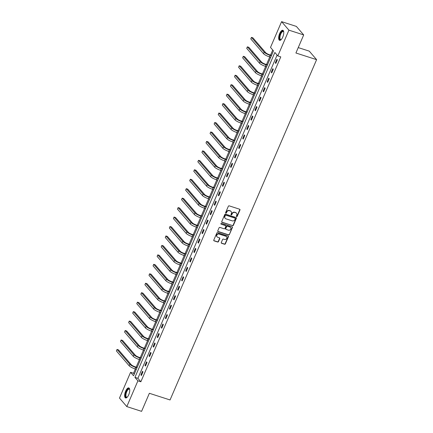 <?xml version="1.0" encoding="UTF-8"?>
<svg xmlns="http://www.w3.org/2000/svg" width="433" height="433" viewBox="0 0 433 433"><rect width="100%" height="100%" fill="white"/><g stroke="black" fill="none" stroke-linecap="round" stroke-linejoin="round"><path stroke-width="0.65" d="M236.645 216.608A0.465 0.417 139.3 0 0 237.23 216.327L239.952 210.005A0.666 0.59 139.3 0 0 239.633 209.22L229.187 205.854A0.666 0.59 139.3 0 0 228.353 206.26L225.631 212.581A0.465 0.417 139.3 0 0 225.858 213.133A0.465 0.417 139.3 0 0 226.443 212.847L226.795 212.029A2.122 1.894 139.3 0 1 229.468 210.719L230.34 211.001A2.122 1.894 139.3 0 1 231.379 213.507L231.027 214.324A0.465 0.417 139.3 0 0 231.249 214.871A0.465 0.417 139.3 0 0 231.839 214.584L232.191 213.767A2.122 1.894 139.3 0 1 234.865 212.462L235.736 212.744A2.122 1.894 139.3 0 1 236.77 215.244L236.418 216.062A0.465 0.417 139.3 0 0 236.645 216.608M236.402 216.359A0.465 0.417 139.3 0 0 237.035 216.094L239.758 209.772A0.666 0.59 139.3 0 0 239.763 209.285M225.609 212.879A0.465 0.417 139.3 0 0 226.243 212.614L226.594 211.797L226.795 212.029M231.006 214.622A0.465 0.417 139.3 0 0 231.639 214.357L231.991 213.539L232.191 213.767M125.646 391.14A5.272 2.078 107.9 0 1 128.812 387.914A5.272 2.078 107.9 0 1 128.736 394.728A5.272 2.078 107.9 0 1 125.575 397.949A5.272 2.078 107.9 0 1 125.646 391.14M279.664 33.509A5.272 2.078 107.9 0 1 282.83 30.283A5.272 2.078 107.9 0 1 282.754 37.097A5.272 2.078 107.9 0 1 279.594 40.318A5.272 2.078 107.9 0 1 279.664 33.509M221.295 242.507A0.666 0.59 139.3 0 0 221.62 243.292L224.554 244.234A0.666 0.59 139.3 0 0 225.387 243.828L228.413 236.808A0.666 0.59 139.3 0 0 228.088 236.023L217.647 232.656A0.666 0.59 139.3 0 0 216.809 233.068L213.783 240.088A0.666 0.59 139.3 0 0 214.108 240.867L217.647 242.009A0.666 0.59 139.3 0 0 218.486 241.603L219.78 238.599A0.666 0.59 139.3 0 0 219.455 237.814L217.702 237.252A1.775 1.586 139.3 0 1 219.071 234.064L225.945 236.283A1.775 1.586 139.3 0 1 224.575 239.465L223.428 239.097A0.666 0.59 139.3 0 0 222.589 239.503L221.295 242.507M281.591 21.65L296.367 26.413L303.701 34.927L295.918 52.994L316.604 59.662L170.05 399.957L149.363 393.288L141.586 411.35L126.809 406.587L119.481 398.073L130.577 372.31L133.548 375.763L273.472 50.861L270.501 47.413L281.591 21.65L288.925 30.164L277.829 55.927L274.858 52.474L134.934 377.37L137.905 380.824L126.809 406.587M303.701 34.927L288.925 30.164M277.098 55.078L137.889 378.323L140.86 381.776L280.784 56.88L277.829 55.927M140.86 381.776L137.905 380.824M232.521 225.734A0.666 0.59 139.3 0 0 233.355 225.322L236.38 218.302A0.666 0.59 139.3 0 0 236.055 217.523L225.615 214.156A0.666 0.59 139.3 0 0 224.776 214.562L221.756 221.582A0.666 0.59 139.3 0 0 222.08 222.367L232.321 225.501A0.666 0.59 139.3 0 0 233.16 225.095L236.18 218.075A0.666 0.59 139.3 0 0 236.185 217.583M232.397 227.558L229.371 234.578A0.666 0.59 139.3 0 1 228.537 234.984L218.091 231.617A0.666 0.59 139.3 0 1 217.772 230.832L219.066 227.828A0.666 0.59 139.3 0 1 219.899 227.422L224.137 228.786A0.666 0.59 139.3 0 0 224.971 228.38L225.831 226.389A0.666 0.59 139.3 0 0 225.506 225.604L221.095 224.18A0.465 0.417 139.3 0 1 221.458 223.352L232.072 226.773A0.666 0.59 139.3 0 1 232.397 227.558L232.196 227.325L229.371 234.578M316.604 59.662L309.276 51.148L298.245 47.592M276.866 59.24L275.301 62.877L275.799 63.456L277.364 59.819L276.866 59.24M272.795 68.695L271.231 72.333L271.724 72.912L273.293 69.275L272.795 68.695M268.725 78.151L267.156 81.788L267.654 82.367L269.218 78.73L268.725 78.151M264.65 87.612L263.085 91.244L263.578 91.823L265.148 88.186L264.65 87.612M260.579 97.068L259.01 100.705L259.508 101.279L261.072 97.642L260.579 97.068M256.504 106.523L254.94 110.161L255.438 110.734L257.002 107.097L256.504 106.523M252.434 115.979L250.869 119.616L251.362 120.19L252.932 116.553L252.434 115.979M248.363 125.435L246.794 129.072L247.292 129.646L248.856 126.008L248.363 125.435M244.288 134.89L242.724 138.528L243.216 139.101L244.786 135.464L244.288 134.89M240.218 144.346L238.648 147.983L239.146 148.557L240.71 144.92L240.218 144.346M236.142 153.802L234.578 157.439L235.076 158.013L236.64 154.375L236.142 153.802M232.072 163.257L230.508 166.894L231 167.468L232.57 163.831L232.072 163.257M228.002 172.713L226.432 176.35L226.93 176.924L228.494 173.287L228.002 172.713M223.926 182.169L222.362 185.806L222.854 186.379L224.424 182.742L223.926 182.169M219.856 191.624L218.286 195.261L218.784 195.835L220.348 192.203L219.856 191.624M215.78 201.08L214.216 204.717L214.708 205.296L216.278 201.659L215.78 201.08M211.71 210.535L210.146 214.173L210.638 214.752L212.202 211.115L211.71 210.535M207.64 219.991L206.07 223.628L206.568 224.207L208.132 220.57L207.64 219.991M203.564 229.452L202 233.084L202.492 233.663L204.062 230.026L203.564 229.452M199.494 238.908L197.924 242.545L198.422 243.119L199.986 239.481L199.494 238.908M195.418 248.363L193.854 252.001L194.347 252.574L195.916 248.937L195.418 248.363M191.348 257.819L189.784 261.456L190.276 262.03L191.841 258.393L191.348 257.819M187.278 267.275L185.708 270.912L186.206 271.486L187.77 267.848L187.278 267.275M183.202 276.73L181.638 280.368L182.131 280.941L183.7 277.304L183.202 276.73M179.132 286.186L177.562 289.823L178.06 290.397L179.625 286.76L179.132 286.186M175.056 295.642L173.492 299.279L173.985 299.853L175.554 296.215L175.056 295.642M170.986 305.097L169.422 308.734L169.915 309.308L171.479 305.671L170.986 305.097M166.916 314.553L165.346 318.19L165.844 318.764L167.409 315.127L166.916 314.553M162.84 324.008L161.276 327.646L161.769 328.219L163.338 324.582L162.84 324.008M158.77 333.464L157.201 337.101L157.699 337.675L159.263 334.043L158.77 333.464M154.695 342.92L153.13 346.557L153.623 347.136L155.193 343.499L154.695 342.92M150.624 352.375L149.055 356.013L149.553 356.592L151.117 352.955L150.624 352.375M146.549 361.831L144.985 365.468L145.483 366.047L147.047 362.41L146.549 361.831M142.479 371.287L140.914 374.924L141.407 375.503L142.977 371.866L142.479 371.287M272.741 50.017L270.555 55.088M269.748 56.972L266.484 64.544M265.673 66.428L262.414 74M261.602 75.883L258.339 83.461M257.532 85.339L254.268 92.916M253.457 94.795L250.193 102.372M249.386 104.25L246.123 111.828M245.311 113.706L242.052 121.283M241.241 123.161L237.977 130.739M237.165 132.617L233.907 140.195M233.095 142.073L229.831 149.65M229.025 151.528L225.761 159.106M224.949 160.984L221.685 168.561M220.879 170.44L217.615 178.017M216.803 179.901L213.545 187.473M212.733 189.356L209.469 196.928M208.663 198.812L205.399 206.384M204.587 208.268L201.323 215.84M200.517 217.723L197.253 225.295M196.441 227.179L193.183 234.756M192.371 236.635L189.107 244.212M188.301 246.09L185.037 253.668M184.225 255.546L180.962 263.123M180.155 265.001L176.891 272.579M176.079 274.457L172.821 282.035M172.009 283.913L168.746 291.49M167.939 293.368L164.675 300.946M163.863 302.824L160.6 310.401M159.793 312.28L156.529 319.857M155.718 321.741L152.459 329.313M151.647 331.196L148.384 338.768M147.577 340.652L144.313 348.224M143.502 350.108L140.238 357.68M139.431 359.563L136.168 367.135M135.356 369.019L133.532 373.262L134.257 374.107M133.532 373.262L130.577 372.31M137.889 378.323L134.934 377.37M275.301 62.877L275.956 63.088M271.231 72.333L271.881 72.544M267.156 81.788L267.81 81.999M263.085 91.244L263.735 91.455M259.01 100.705L259.665 100.911M254.94 110.161L255.594 110.366M250.869 119.616L251.519 119.827M246.794 129.072L247.449 129.283M242.724 138.528L243.373 138.739M238.648 147.983L239.303 148.194M234.578 157.439L235.233 157.65M230.508 166.894L231.157 167.106M226.432 176.35L227.087 176.561M222.362 185.806L223.011 186.017M218.286 195.261L218.941 195.472M214.216 204.717L214.871 204.928M210.146 214.173L210.795 214.384M206.07 223.628L206.725 223.839M202 233.084L202.649 233.295M197.924 242.545L198.579 242.751M193.854 252.001L194.504 252.206M189.784 261.456L190.433 261.667M185.708 270.912L186.363 271.123M181.638 280.368L182.288 280.579M177.562 289.823L178.217 290.034M173.492 299.279L174.142 299.49M169.422 308.734L170.072 308.945M165.346 318.19L166.001 318.401M161.276 327.646L161.926 327.857M157.201 337.101L157.856 337.312M153.13 346.557L153.78 346.768M149.055 356.013L149.71 356.224M144.985 365.468L145.64 365.679M140.914 374.924L141.564 375.135M236.418 213.15A2.122 1.894 139.3 0 0 235.536 212.511L235.736 212.744M231.991 213.539A2.122 1.894 139.3 0 1 234.67 212.23L235.536 212.511M231.027 211.412A2.122 1.894 139.3 0 0 230.145 210.774L230.34 211.001M226.594 211.797A2.122 1.894 139.3 0 1 229.274 210.492L230.145 210.774M221.75 222.075A0.666 0.59 139.3 0 0 221.88 222.134L232.321 225.501M235.287 218.697A0.465 0.417 139.3 0 0 235.059 218.151L225.896 215.19A0.465 0.417 139.3 0 0 225.306 215.477L224.938 216.343A2.122 1.894 139.3 0 0 225.972 218.844L232.24 220.862A2.122 1.894 139.3 0 0 234.913 219.558L235.287 218.697M225.09 218.205A2.122 1.894 139.3 0 1 224.738 216.11L225.111 215.25A0.465 0.417 139.3 0 1 225.696 214.963L234.859 217.918M217.767 231.325A0.666 0.59 139.3 0 0 217.896 231.384L228.337 234.756A0.666 0.59 139.3 0 0 229.176 234.345M225.636 225.663A0.666 0.59 139.3 0 0 225.306 225.376L221.095 224.18M228.532 230.204A1.775 1.586 139.3 0 0 229.901 227.022L227.477 226.243A0.666 0.59 139.3 0 0 226.643 226.648L225.782 228.64A0.666 0.59 139.3 0 0 226.107 229.425L228.532 230.204M230.453 227.347A1.775 1.586 139.3 0 0 229.701 226.789L229.901 227.022M225.777 229.133A0.666 0.59 139.3 0 1 225.588 228.413L226.443 226.416A0.666 0.59 139.3 0 1 227.282 226.01L229.701 226.789M232.196 227.325A0.666 0.59 139.3 0 0 232.202 226.832M226.497 236.607A1.775 1.586 139.3 0 0 225.745 236.055L225.945 236.283M216.949 236.694A1.775 1.586 139.3 0 1 218.871 233.836L225.745 236.055M213.783 240.575A0.666 0.59 139.3 0 0 213.913 240.64L217.447 241.782A0.666 0.59 139.3 0 0 218.286 241.37L219.58 238.367A0.666 0.59 139.3 0 0 219.585 237.874M221.295 243A0.666 0.59 139.3 0 0 221.425 243.059L224.354 244.006A0.666 0.59 139.3 0 0 225.187 243.6L228.213 236.575A0.666 0.59 139.3 0 0 228.218 236.088M271.518 55.397L269.629 54.791A3.377 0.725 -156.7 0 1 265.683 52.685L252.915 37.855L251.438 37.379L264.206 52.209A5.066 1.088 23.3 0 0 270.127 55.364L271.361 55.765M251.438 37.379L250.783 38.894L263.556 53.724A5.066 1.088 23.3 0 0 269.472 56.88L270.706 57.28M281.25 39.549A4.563 1.797 107.9 0 1 281.158 39.614A4.563 1.797 107.9 0 1 280.828 39.776A4.563 1.797 107.9 0 1 279.648 36.155A4.563 1.797 107.9 0 1 282.543 31.133A4.563 1.797 107.9 0 1 283.685 31.771A4.563 1.797 107.9 0 1 283.723 31.88M283.729 31.928A4.222 1.667 -72.1 0 0 283.274 31.528A4.222 1.667 -72.1 0 0 282.776 31.549A4.222 1.667 -72.1 0 0 280.227 35.62A4.222 1.667 -72.1 0 0 280.681 39.571A4.222 1.667 -72.1 0 0 281.185 39.549A4.222 1.667 -72.1 0 0 281.288 39.511M283.101 30.434A5.239 2.068 -72.1 0 0 282.668 30.494A5.239 2.068 -72.1 0 0 279.572 35.306A5.239 2.068 -72.1 0 0 279.902 40.361M127.232 397.18A4.563 1.797 107.9 0 1 127.134 397.245A4.563 1.797 107.9 0 1 125.5 396.108A4.563 1.797 107.9 0 1 126.328 391.529A4.563 1.797 107.9 0 1 129.662 389.402A4.563 1.797 107.9 0 1 129.705 389.511M129.711 389.559A4.222 1.667 -72.1 0 0 129.256 389.159A4.222 1.667 -72.1 0 0 126.723 391.741A4.222 1.667 -72.1 0 0 126.663 397.202A4.222 1.667 -72.1 0 0 127.264 397.142M129.083 388.065A5.239 2.068 -72.1 0 0 126.127 391.302A5.239 2.068 -72.1 0 0 125.879 397.987M267.442 64.858L265.559 64.246A3.377 0.725 -156.7 0 1 261.613 62.141L248.84 47.316L247.362 46.84L260.136 61.665A5.066 1.088 23.3 0 0 266.051 64.82L267.285 65.221M247.362 46.84L246.713 48.35L259.481 63.18A5.066 1.088 23.3 0 0 265.402 66.336L266.636 66.736M263.372 74.314L261.483 73.702A3.377 0.725 -156.7 0 1 257.538 71.602L244.769 56.772L243.292 56.295L256.06 71.126A5.066 1.088 23.3 0 0 261.981 74.276L263.215 74.676M243.292 56.295L242.637 57.811L255.41 72.641A5.066 1.088 23.3 0 0 261.326 75.791L262.56 76.192M259.297 83.769L257.413 83.158A3.377 0.725 -156.7 0 1 253.467 81.058L240.699 66.227L239.222 65.751L251.99 80.581A5.066 1.088 23.3 0 0 257.906 83.737L259.14 84.132M239.222 65.751L238.567 67.267L251.335 82.097A5.066 1.088 23.3 0 0 257.256 85.252L258.49 85.647M255.226 93.225L253.337 92.613A3.377 0.725 -156.7 0 1 249.392 90.513L236.624 75.683L235.146 75.207L247.914 90.037A5.066 1.088 23.3 0 0 253.835 93.192L255.069 93.588M235.146 75.207L234.497 76.722L247.265 91.552A5.066 1.088 23.3 0 0 253.181 94.708L254.415 95.103M251.156 102.681L249.267 102.069A3.377 0.725 -156.7 0 1 245.322 99.969L232.553 85.139L231.076 84.662L243.844 99.493A5.066 1.088 23.3 0 0 249.765 102.648L250.999 103.043M231.076 84.662L230.421 86.178L243.189 101.008A5.066 1.088 23.3 0 0 249.11 104.164L250.344 104.559M247.081 112.136L245.197 111.525A3.377 0.725 -156.7 0 1 241.251 109.425L228.478 94.594L227 94.118L239.774 108.948A5.066 1.088 23.3 0 0 245.69 112.104L246.924 112.499M227 94.118L226.351 95.633L239.119 110.464A5.066 1.088 23.3 0 0 245.04 113.619L246.274 114.014M243.01 121.592L241.121 120.986A3.377 0.725 -156.7 0 1 237.176 118.88L224.408 104.05L222.93 103.574L235.698 118.404A5.066 1.088 23.3 0 0 241.619 121.559L242.853 121.954M222.93 103.574L222.275 105.089L235.049 119.919A5.066 1.088 23.3 0 0 240.964 123.075L242.199 123.47M238.935 131.047L237.051 130.441A3.377 0.725 -156.7 0 1 233.106 128.336L220.337 113.506L218.86 113.029L231.628 127.859A5.066 1.088 23.3 0 0 237.544 131.015L238.778 131.41M218.86 113.029L218.205 114.545L230.973 129.375A5.066 1.088 23.3 0 0 236.894 132.53L238.128 132.926M234.865 140.503L232.976 139.897A3.377 0.725 -156.7 0 1 229.03 137.791L216.262 122.961L214.784 122.485L227.552 137.315A5.066 1.088 23.3 0 0 233.474 140.471L234.708 140.866M214.784 122.485L214.135 124L226.903 138.831A5.066 1.088 23.3 0 0 232.819 141.986L234.053 142.381M230.794 149.959L228.905 149.353A3.377 0.725 -156.7 0 1 224.96 147.247L212.192 132.417L210.714 131.941L223.482 146.771A5.066 1.088 23.3 0 0 229.403 149.926L230.637 150.327M210.714 131.941L210.059 133.456L222.827 148.286A5.066 1.088 23.3 0 0 228.748 151.442L229.983 151.842M226.719 159.414L224.835 158.808A3.377 0.725 -156.7 0 1 220.89 156.703L208.116 141.872L206.638 141.396L219.412 156.226A5.066 1.088 23.3 0 0 225.328 159.382L226.562 159.782M206.638 141.396L205.989 142.912L218.757 157.742A5.066 1.088 23.3 0 0 224.678 160.897L225.912 161.298M222.649 168.87L220.76 168.264A3.377 0.725 -156.7 0 1 216.814 166.158L204.046 151.328L202.568 150.852L215.336 165.682A5.066 1.088 23.3 0 0 221.258 168.838L222.492 169.238M202.568 150.852L201.913 152.367L214.687 167.198A5.066 1.088 23.3 0 0 220.603 170.353L221.837 170.754M218.573 178.326L216.689 177.719A3.377 0.725 -156.7 0 1 212.744 175.614L199.976 160.784L198.498 160.307L211.266 175.138A5.066 1.088 23.3 0 0 217.182 178.293L218.416 178.694M198.498 160.307L197.843 161.823L210.611 176.653A5.066 1.088 23.3 0 0 216.532 179.809L217.767 180.209M214.503 187.781L212.614 187.175A3.377 0.725 -156.7 0 1 208.668 185.07L195.9 170.239L194.422 169.763L207.191 184.593A5.066 1.088 23.3 0 0 213.112 187.749L214.346 188.149M194.422 169.763L193.773 171.279L206.541 186.109A5.066 1.088 23.3 0 0 212.457 189.264L213.691 189.665M210.433 197.237L208.544 196.631A3.377 0.725 -156.7 0 1 204.598 194.525L191.83 179.695L190.352 179.219L203.12 194.049A5.066 1.088 23.3 0 0 209.042 197.204L210.276 197.605M190.352 179.219L189.697 180.734L202.465 195.564A5.066 1.088 23.3 0 0 208.387 198.72L209.621 199.12M206.357 206.698L204.473 206.086A3.377 0.725 -156.7 0 1 200.528 203.981L187.754 189.156L186.277 188.674L199.05 203.505A5.066 1.088 23.3 0 0 204.966 206.66L206.2 207.061M186.277 188.674L185.627 190.19L198.395 205.02A5.066 1.088 23.3 0 0 204.316 208.176L205.551 208.576M202.287 216.154L200.398 215.542A3.377 0.725 -156.7 0 1 196.452 213.442L183.684 198.612L182.206 198.135L194.974 212.966A5.066 1.088 23.3 0 0 200.896 216.116L202.13 216.516M182.206 198.135L181.551 199.651L194.325 214.476A5.066 1.088 23.3 0 0 200.241 217.631L201.475 218.032M198.211 225.609L196.328 224.998A3.377 0.725 -156.7 0 1 192.382 222.898L179.614 208.067L178.136 207.591L190.904 222.421A5.066 1.088 23.3 0 0 196.82 225.577L198.054 225.972M178.136 207.591L177.481 209.107L190.249 223.937A5.066 1.088 23.3 0 0 196.171 227.092L197.405 227.487M194.141 235.065L192.252 234.453A3.377 0.725 -156.7 0 1 188.306 232.353L175.538 217.523L174.061 217.047L186.829 231.877A5.066 1.088 23.3 0 0 192.75 235.032L193.984 235.428M174.061 217.047L173.411 218.562L186.179 233.392A5.066 1.088 23.3 0 0 192.095 236.548L193.329 236.943M190.071 244.521L188.182 243.909A3.377 0.725 -156.7 0 1 184.236 241.809L171.468 226.979L169.99 226.502L182.758 241.333A5.066 1.088 23.3 0 0 188.674 244.488L189.914 244.883M169.99 226.502L169.335 228.018L182.104 242.848A5.066 1.088 23.3 0 0 188.025 246.004L189.259 246.399M185.995 253.976L184.112 253.365A3.377 0.725 -156.7 0 1 180.166 251.264L167.392 236.434L165.915 235.958L178.688 250.788A5.066 1.088 23.3 0 0 184.604 253.944L185.838 254.339M165.915 235.958L165.265 237.473L178.033 252.304A5.066 1.088 23.3 0 0 183.949 255.459L185.189 255.854M181.925 263.432L180.036 262.826A3.377 0.725 -156.7 0 1 176.09 260.72L163.322 245.89L161.845 245.414L174.613 260.244A5.066 1.088 23.3 0 0 180.534 263.399L181.768 263.794M161.845 245.414L161.19 246.929L173.963 261.759A5.066 1.088 23.3 0 0 179.879 264.915L181.113 265.31M177.849 272.887L175.966 272.281A3.377 0.725 -156.7 0 1 172.02 270.176L159.252 255.346L157.774 254.869L170.542 269.699A5.066 1.088 23.3 0 0 176.458 272.855L177.692 273.25M157.774 254.869L157.119 256.385L169.888 271.215A5.066 1.088 23.3 0 0 175.809 274.37L177.043 274.766M173.779 282.343L171.89 281.737A3.377 0.725 -156.7 0 1 167.944 279.631L155.176 264.801L153.699 264.325L166.467 279.155A5.066 1.088 23.3 0 0 172.388 282.311L173.622 282.706M153.699 264.325L153.049 265.84L165.817 280.671A5.066 1.088 23.3 0 0 171.733 283.826L172.967 284.221M169.709 291.799L167.82 291.192A3.377 0.725 -156.7 0 1 163.874 289.087L151.106 274.257L149.629 273.78L162.397 288.611A5.066 1.088 23.3 0 0 168.313 291.766L169.547 292.167M149.629 273.78L148.974 275.296L161.742 290.126A5.066 1.088 23.3 0 0 167.663 293.282L168.897 293.682M165.633 301.254L163.75 300.648A3.377 0.725 -156.7 0 1 159.804 298.543L147.031 283.712L145.553 283.236L158.326 298.066A5.066 1.088 23.3 0 0 164.242 301.222L165.476 301.622M145.553 283.236L144.903 284.752L157.672 299.582A5.066 1.088 23.3 0 0 163.587 302.737L164.827 303.138M161.563 310.71L159.674 310.104A3.377 0.725 -156.7 0 1 155.728 307.998L142.96 293.168L141.483 292.692L154.251 307.522A5.066 1.088 23.3 0 0 160.172 310.678L161.406 311.078M141.483 292.692L140.828 294.207L153.601 309.038A5.066 1.088 23.3 0 0 159.517 312.193L160.751 312.594M157.488 320.166L155.604 319.559A3.377 0.725 -156.7 0 1 151.658 317.454L138.885 302.624L137.413 302.147L150.181 316.978A5.066 1.088 23.3 0 0 156.096 320.133L157.331 320.534M137.413 302.147L136.758 303.663L149.526 318.493A5.066 1.088 23.3 0 0 155.447 321.649L156.681 322.049M153.417 329.621L151.528 329.015A3.377 0.725 -156.7 0 1 147.583 326.91L134.815 312.079L133.337 311.603L146.105 326.433A5.066 1.088 23.3 0 0 152.026 329.589L153.26 329.989M133.337 311.603L132.687 313.119L145.456 327.949A5.066 1.088 23.3 0 0 151.371 331.104L152.605 331.505M149.342 339.077L147.458 338.471A3.377 0.725 -156.7 0 1 143.512 336.365L130.744 321.535L129.267 321.059L142.035 335.889A5.066 1.088 23.3 0 0 147.951 339.044L149.185 339.445M129.267 321.059L128.612 322.574L141.38 337.404A5.066 1.088 23.3 0 0 147.301 340.56L148.535 340.96M145.272 348.538L143.388 347.926A3.377 0.725 -156.7 0 1 139.442 345.821L126.669 330.996L125.191 330.514L137.965 345.345A5.066 1.088 23.3 0 0 143.88 348.5L145.115 348.901M125.191 330.514L124.542 332.03L137.31 346.86A5.066 1.088 23.3 0 0 143.226 350.016L144.46 350.416M141.201 357.994L139.312 357.382A3.377 0.725 -156.7 0 1 135.367 355.282L122.599 340.452L121.121 339.975L133.889 354.8A5.066 1.088 23.3 0 0 139.81 357.956L141.044 358.356M121.121 339.975L120.466 341.491L133.24 356.316A5.066 1.088 23.3 0 0 139.155 359.471L140.389 359.872M137.126 367.449L135.242 366.838A3.377 0.725 -156.7 0 1 131.296 364.738L118.523 349.907L117.045 349.431L129.819 364.261A5.066 1.088 23.3 0 0 135.735 367.417L136.969 367.812M117.045 349.431L116.396 350.947L129.164 365.777A5.066 1.088 23.3 0 0 135.085 368.927L136.319 369.327M270.127 55.364L269.472 56.88M264.206 52.209L263.556 53.724M266.051 64.82L265.402 66.336M260.136 61.665L259.481 63.18M261.981 74.276L261.326 75.791M256.06 71.126L255.41 72.641M257.906 83.737L257.256 85.252M251.99 80.581L251.335 82.097M253.835 93.192L253.181 94.708M247.914 90.037L247.265 91.552M249.765 102.648L249.11 104.164M243.844 99.493L243.189 101.008M245.69 112.104L245.04 113.619M239.774 108.948L239.119 110.464M241.619 121.559L240.964 123.075M235.698 118.404L235.049 119.919M237.544 131.015L236.894 132.53M231.628 127.859L230.973 129.375M233.474 140.471L232.819 141.986M227.552 137.315L226.903 138.831M229.403 149.926L228.748 151.442M223.482 146.771L222.827 148.286M225.328 159.382L224.678 160.897M219.412 156.226L218.757 157.742M221.258 168.838L220.603 170.353M215.336 165.682L214.687 167.198M217.182 178.293L216.532 179.809M211.266 175.138L210.611 176.653M213.112 187.749L212.457 189.264M207.191 184.593L206.541 186.109M209.042 197.204L208.387 198.72M203.12 194.049L202.465 195.564M204.966 206.66L204.316 208.176M199.05 203.505L198.395 205.02M200.896 216.116L200.241 217.631M194.974 212.966L194.325 214.476M196.82 225.577L196.171 227.092M190.904 222.421L190.249 223.937M192.75 235.032L192.095 236.548M186.829 231.877L186.179 233.392M188.674 244.488L188.025 246.004M182.758 241.333L182.104 242.848M184.604 253.944L183.949 255.459M178.688 250.788L178.033 252.304M180.534 263.399L179.879 264.915M174.613 260.244L173.963 261.759M176.458 272.855L175.809 274.37M170.542 269.699L169.888 271.215M172.388 282.311L171.733 283.826M166.467 279.155L165.817 280.671M168.313 291.766L167.663 293.282M162.397 288.611L161.742 290.126M164.242 301.222L163.587 302.737M158.326 298.066L157.672 299.582M160.172 310.678L159.517 312.193M154.251 307.522L153.601 309.038M156.096 320.133L155.447 321.649M150.181 316.978L149.526 318.493M152.026 329.589L151.371 331.104M146.105 326.433L145.456 327.949M147.951 339.044L147.301 340.56M142.035 335.889L141.38 337.404M143.88 348.5L143.226 350.016M137.965 345.345L137.31 346.86M139.81 357.956L139.155 359.471M133.889 354.8L133.24 356.316M135.735 367.417L135.085 368.927M129.819 364.261L129.164 365.777"/></g></svg>
